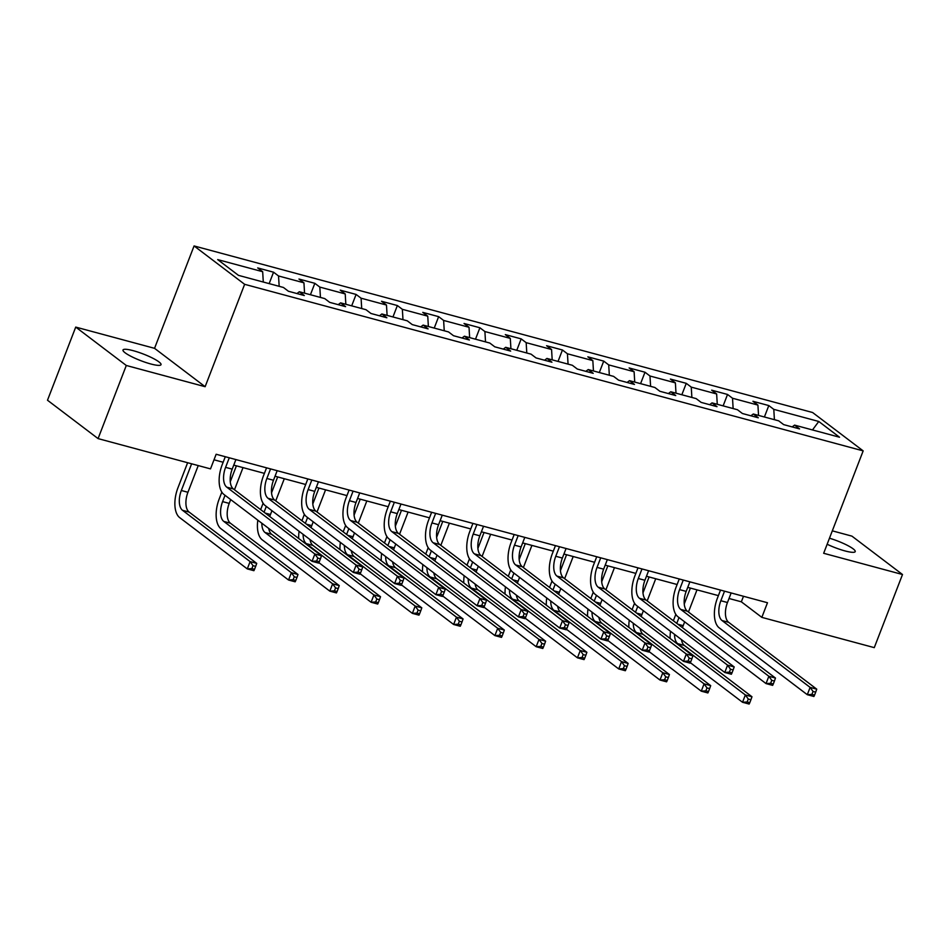 <?xml version="1.0" encoding="UTF-8"?>
<svg xmlns="http://www.w3.org/2000/svg" width="950" height="950" viewBox="0 0 950 950"><rect width="100%" height="100%" fill="white"/><g stroke="black" fill="none" stroke-linecap="round" stroke-linejoin="round"><path stroke-width="1.43" d="M150.765 363.969A20.378 3.562 21.1 0 0 161.025 364.669A20.378 3.562 21.1 0 0 152.463 358.043A20.378 3.562 21.1 0 0 133.261 350.692A20.378 3.562 21.1 0 0 123.001 349.992A20.378 3.562 21.1 0 0 131.563 356.618A20.378 3.562 21.1 0 0 150.765 363.969M827.141 544.243A20.378 3.562 21.1 0 0 844.954 550.917A20.378 3.562 21.1 0 0 855.226 551.617A20.378 3.562 21.1 0 0 829.481 538.211M75.727 327.097L126.291 365.477L205.129 386.697L154.553 348.329L75.727 327.097L47.5 400.235L98.076 438.603L210.508 468.884L216.149 454.254L767.481 602.739L761.841 617.369L874.273 647.639L902.5 574.513L851.924 536.133L832.319 530.848M154.553 348.329L194.073 245.943L812.594 412.514L863.17 450.882L244.637 284.311L194.073 245.943M818.769 421.468L773.787 409.355L768.799 405.567L752.934 401.292L757.922 405.08L732.521 398.24L727.534 394.452L711.657 390.177L716.644 393.965L691.256 387.125L686.268 383.337L670.391 379.062L675.379 382.85L649.978 376.01L644.991 372.222L629.114 367.947L634.113 371.735L608.712 364.895L603.725 361.107L587.848 356.832L592.836 360.62L567.435 353.78L562.447 349.992L546.582 345.717L551.57 349.505L526.169 342.665L521.182 338.877L505.305 334.602L510.293 338.39L484.904 331.55L479.904 327.762L464.039 323.487L469.027 327.275L443.626 320.435L438.639 316.647L422.762 312.384L427.749 316.16L402.361 309.32L397.373 305.544L381.496 301.269L386.484 305.045L361.083 298.205L356.096 294.429L340.219 290.154L345.218 293.93L319.817 287.09L314.83 283.314L298.953 279.039L303.941 282.815L278.54 275.975L273.553 272.199L257.688 267.924L262.675 271.712L217.692 259.599L238.474 275.358L283.444 287.47L288.432 291.258L304.309 295.533L299.321 291.745L324.722 298.585L329.709 302.373L345.586 306.648L340.587 302.86L365.988 309.7L370.975 313.488L386.852 317.763L381.864 313.975L407.265 320.815L412.253 324.603L428.117 328.878L423.13 325.09L448.531 331.93L453.518 335.718L469.395 339.993L464.407 336.205L489.796 343.045L494.784 346.821L510.661 351.096L505.673 347.32L531.074 354.16L536.061 357.936L551.938 362.211L546.939 358.435L572.339 365.275L577.327 369.051L593.204 373.326L588.216 369.55L613.617 376.39L618.604 380.166L634.469 384.441L629.482 380.665L654.883 387.493L659.87 391.281L675.747 395.556L670.759 391.768L696.148 398.608L701.148 402.396L717.012 406.671L712.025 402.883L737.426 409.723L742.413 413.511L758.29 417.786L753.303 413.998L778.691 420.838L783.679 424.626L799.556 428.901L794.568 425.113L839.539 437.226L818.769 421.468L812.488 429.946M296.946 293.55L299.321 291.745M278.54 275.975L279.169 286.318M303.941 282.815L304.558 293.158M338.212 304.665L340.587 302.86M319.817 287.09L320.435 297.433M345.218 293.93L345.836 304.273M379.478 315.78L381.864 313.975M361.083 298.205L361.713 308.548M386.484 305.045L387.101 315.388M420.755 326.883L423.13 325.09M402.361 309.32L402.978 319.663M427.749 316.16L428.379 326.503M462.021 337.998L464.407 336.205M443.626 320.435L444.244 330.778M469.027 327.275L469.644 337.618M503.298 349.113L505.673 347.32M484.904 331.55L485.521 341.893M510.293 338.39L510.922 348.733M544.564 360.228L546.939 358.435M526.169 342.665L526.787 353.008M551.57 349.505L552.188 359.848M585.829 371.343L588.216 369.55M567.435 353.78L568.064 364.123M592.836 360.62L593.453 370.951M627.107 382.458L629.482 380.665M608.712 364.895L609.33 375.226M634.113 371.735L634.731 382.066M668.373 393.573L670.759 391.768M649.978 376.01L650.596 386.341M675.379 382.85L675.996 393.181M709.65 404.688L712.025 402.883M691.256 387.125L691.873 397.456M716.644 393.965L717.274 404.296M750.916 415.803L753.303 413.998M732.521 398.24L733.139 408.571M757.922 405.08L758.539 415.411M792.193 426.918L794.568 425.113M773.787 409.355L774.416 419.686M126.291 365.477L98.076 438.603M205.129 386.697L244.637 284.311M863.17 450.882L823.662 553.28L902.5 574.513M729.006 598.488L741.344 601.813L761.841 617.369M214.011 459.8L223.143 462.258M233.759 465.12L264.421 473.373M275.037 476.223L305.686 484.488M316.303 487.338L346.964 495.603M357.568 498.453L388.229 506.718M398.846 509.568L429.495 517.833M440.111 520.683L470.772 528.936M481.389 531.798L512.038 540.051M522.654 542.913L553.316 551.166M563.932 554.028L594.581 562.281M605.197 565.143L635.847 573.396M646.463 576.258L677.124 584.511M687.741 587.373L718.39 595.626M262.675 271.712L263.293 282.043M743.482 596.268L741.344 601.813M768.799 405.567L764.394 416.991M727.534 394.452L723.128 405.876M686.268 383.337L681.851 394.761M644.991 372.222L640.585 383.646M603.725 361.107L599.308 372.531M562.447 349.992L558.042 361.416M521.182 338.877L516.776 350.301M479.904 327.762L475.499 339.186M438.639 316.647L434.233 328.071M397.373 305.544L392.956 316.968M356.096 294.429L351.69 305.853M314.83 283.314L310.424 294.738M273.553 272.199L269.147 283.623M724.529 591.173L720.848 600.732A15.924 8.111 -74.9 0 0 722.036 620.54L810.124 687.384L816.739 689.166L728.65 622.321L722.036 620.54M731.144 592.954L727.462 602.514A15.924 8.111 -74.9 0 0 728.65 622.321M814.554 695.103L815.682 692.17L813.046 691.457L811.906 694.391L814.554 695.103L813.913 696.481L807.298 694.699L719.209 627.855A23.881 12.172 105.1 0 1 717.428 598.132L720.528 590.092M811.906 694.391L807.298 694.699L810.124 687.384L813.046 691.457M815.682 692.17L816.739 689.166M673.348 620.766L675.818 614.377M696.991 589.867L688.441 612.026M684.653 621.834L683.193 625.646A15.924 8.111 -74.9 0 0 682.48 627.689M690.377 588.086L684.249 603.974M679.012 617.559L676.768 623.366M681.435 639.587A15.924 8.111 -74.9 0 0 684.38 645.466L751.972 696.742L745.358 694.961L748.268 699.046L747.139 701.967L749.788 702.679L750.916 699.758L748.268 699.046M674.547 634.363A15.924 8.111 -74.9 0 0 677.766 643.684L745.358 694.961L742.532 702.276L690.318 662.661M749.788 702.679L749.146 704.057L742.532 702.276L747.139 701.967M670.142 638.531A23.881 12.172 105.1 0 1 670.534 631.322M750.916 699.758L751.972 696.742M683.264 580.058L679.571 589.617A15.924 8.111 -74.9 0 0 680.758 609.425L768.859 676.269L775.473 678.051L687.373 611.206L680.758 609.425M689.878 581.839L686.185 591.399A15.924 8.111 -74.9 0 0 687.373 611.206M773.288 683.988L774.416 681.055L771.768 680.342L770.64 683.276L773.288 683.988L772.647 685.366L766.033 683.584L677.944 616.74A23.881 12.172 105.1 0 1 676.151 587.017L679.262 578.977M770.64 683.276L766.033 683.584L768.859 676.269L771.768 680.342M774.416 681.055L775.473 678.051M641.986 568.943L638.305 578.503A15.924 8.111 -74.9 0 0 639.492 598.31L727.581 665.154L734.196 666.936L646.107 600.091L639.492 598.31M648.601 570.724L644.919 580.284A15.924 8.111 -74.9 0 0 646.107 600.091M732.011 672.873L733.139 669.94L730.502 669.227L729.374 672.161L732.011 672.873L731.381 674.251L724.767 672.469L636.666 605.625A23.881 12.172 105.1 0 1 634.885 575.914L637.984 567.862M729.374 672.161L724.767 672.469L727.581 665.154L730.502 669.227M733.139 669.94L734.196 666.936M632.082 609.651L634.553 603.262M655.726 578.752L647.176 600.911M643.387 610.719L641.915 614.531A15.924 8.111 -74.9 0 0 641.214 616.586M649.111 576.971L642.984 592.859M637.735 606.444L635.502 612.251M640.158 628.472A15.924 8.111 -74.9 0 0 643.102 634.351L710.695 685.639L704.081 683.857L707.002 687.931L705.874 690.852L708.51 691.564L709.638 688.643L707.002 687.931M633.27 623.248A15.924 8.111 -74.9 0 0 636.488 632.569L704.081 683.857L701.266 691.161L649.052 651.557M708.51 691.564L707.881 692.942L701.266 691.161L705.874 690.852M628.876 627.416A23.881 12.172 105.1 0 1 629.256 620.207M709.638 688.643L710.695 685.639M590.817 598.536L593.275 592.147M614.46 567.637L605.91 589.796M602.122 599.604L600.649 603.416A15.924 8.111 -74.9 0 0 599.937 605.471M607.846 565.856L601.706 581.744M596.469 595.329L594.225 601.136M598.892 617.357A15.924 8.111 -74.9 0 0 601.837 623.236L669.429 674.524L662.815 672.742L665.724 676.816L664.596 679.737L667.244 680.449L668.373 677.528L665.724 676.816M592.004 612.133A15.924 8.111 -74.9 0 0 595.222 621.454L662.815 672.742L659.989 680.046L607.786 640.443M667.244 680.449L666.603 681.827L659.989 680.046L664.596 679.737M587.599 616.301A23.881 12.172 105.1 0 1 587.991 609.092M668.373 677.528L669.429 674.524M600.721 557.828L597.028 567.388A15.924 8.111 -74.9 0 0 598.227 587.195L686.316 654.039L692.93 655.821L604.829 588.976L598.227 587.195M607.335 559.609L603.642 569.169A15.924 8.111 -74.9 0 0 604.829 588.976M690.745 661.758L691.873 658.825L689.225 658.113L688.097 661.046L690.745 661.758L690.104 663.136L683.489 661.354L595.401 594.51A23.881 12.172 105.1 0 1 593.619 564.799L596.719 556.747M688.097 661.046L683.489 661.354L686.316 654.039L689.225 658.113M691.873 658.825L692.93 655.821M559.455 546.713L555.762 556.273A15.924 8.111 -74.9 0 0 556.949 576.08L645.038 642.924L651.653 644.706L563.564 577.861L556.949 576.08M566.069 548.494L562.376 558.054A15.924 8.111 -74.9 0 0 563.564 577.861M649.479 650.643L650.607 647.71L647.959 646.998L646.831 649.931L649.479 650.643L648.838 652.021L642.224 650.239L554.123 583.395A23.881 12.172 105.1 0 1 552.342 553.684L555.453 545.633M646.831 649.931L642.224 650.239L645.038 642.924L647.959 646.998M650.607 647.71L651.653 644.706M518.178 535.598L514.484 545.158A15.924 8.111 -74.9 0 0 515.684 564.965L603.773 631.809L610.387 633.591L522.298 566.746L515.684 564.965M524.792 537.379L521.099 546.939A15.924 8.111 -74.9 0 0 522.298 566.746M608.202 639.528L609.33 636.595L606.682 635.883L605.554 638.816L608.202 639.528L607.561 640.906L600.946 639.124L512.857 572.28A23.881 12.172 105.1 0 1 511.076 542.569L514.176 534.518M605.554 638.816L600.946 639.124L603.773 631.809L606.682 635.883M609.33 636.595L610.387 633.591M549.539 587.421L552.009 581.032M573.183 556.522L564.633 578.681M560.844 588.501L559.372 592.313A15.924 8.111 -74.9 0 0 558.671 594.356M566.568 554.741L560.441 570.629M555.204 584.214L552.959 590.021M557.626 606.242A15.924 8.111 -74.9 0 0 560.571 612.121L628.152 663.409L621.538 661.627L624.459 665.701L623.331 668.622L625.979 669.334L627.107 666.413L624.459 665.701M550.727 601.018A15.924 8.111 -74.9 0 0 553.957 610.339L621.538 661.627L618.723 668.943L566.509 629.328M625.979 669.334L625.337 670.724L618.723 668.943L623.331 668.622M546.333 605.186A23.881 12.172 105.1 0 1 546.725 597.977M627.107 666.413L628.152 663.409M508.274 576.306L510.732 569.917M531.917 545.407L523.367 567.566M519.579 577.386L518.106 581.198A15.924 8.111 -74.9 0 0 517.394 583.241M525.303 543.626L519.175 559.514M513.926 573.099L511.682 578.906M516.349 595.139A15.924 8.111 -74.9 0 0 519.294 601.006L586.886 652.294L580.272 650.512L583.181 654.586L582.053 657.507L584.701 658.219L585.829 655.298L583.181 654.586M509.461 589.903A15.924 8.111 -74.9 0 0 512.679 599.224L580.272 650.512L577.446 657.828L525.243 618.212M584.701 658.219L584.06 659.609L577.446 657.828L582.053 657.507M505.067 594.082A23.881 12.172 105.1 0 1 505.447 586.862M585.829 655.298L586.886 652.294M466.996 565.191L469.466 558.802M490.639 534.292L482.089 556.451M478.301 566.271L476.829 570.083A15.924 8.111 -74.9 0 0 476.128 572.126M484.025 532.511L477.897 548.399M472.661 561.984L470.416 567.791M475.083 584.024A15.924 8.111 -74.9 0 0 478.028 589.891L545.609 641.179L539.006 639.398L541.916 643.471L540.788 646.392L543.436 647.104L544.564 644.183L541.916 643.471M468.196 578.788A15.924 8.111 -74.9 0 0 471.414 588.109L539.006 639.398L536.18 646.712L483.966 607.097M543.436 647.104L542.794 648.494L536.18 646.712L540.788 646.392M463.79 582.967A23.881 12.172 105.1 0 1 464.182 575.747M544.564 644.183L545.609 641.179M476.912 524.483L473.219 534.043A15.924 8.111 -74.9 0 0 474.406 553.85L562.507 620.694L569.121 622.476L481.021 555.631L474.406 553.85M483.526 526.264L479.833 535.824A15.924 8.111 -74.9 0 0 481.021 555.631M566.936 628.413L568.064 625.48L565.416 624.768L564.288 627.701L566.936 628.413L566.295 629.791L559.681 628.009L471.592 561.165A23.881 12.172 105.1 0 1 469.799 531.454L472.91 523.403M564.288 627.701L559.681 628.009L562.507 620.694L565.416 624.768M568.064 625.48L569.121 622.476M425.731 554.087L428.189 547.687M449.374 523.177L440.824 545.336M437.036 555.156L435.563 558.968A15.924 8.111 -74.9 0 0 434.863 561.011M442.759 521.396L436.632 537.284M431.383 550.869L429.151 556.676M433.806 572.909A15.924 8.111 -74.9 0 0 436.751 578.776L504.343 630.064L497.729 628.283L500.65 632.356L499.51 635.277L502.158 635.989L503.286 633.068L500.65 632.356M426.918 567.673A15.924 8.111 -74.9 0 0 430.136 576.994L497.729 628.283L494.902 635.597L442.7 595.982M502.158 635.989L501.517 637.379L494.902 635.597L499.51 635.277M422.524 571.852A23.881 12.172 105.1 0 1 422.904 564.633M503.286 633.068L504.343 630.064M435.634 513.368L431.953 522.928A15.924 8.111 -74.9 0 0 433.141 542.747L521.229 609.579L527.844 611.361L439.755 544.528L433.141 542.747M442.249 515.149L438.567 524.709A15.924 8.111 -74.9 0 0 439.755 544.528M525.659 617.298L526.787 614.377L524.151 613.664L523.023 616.586L525.659 617.298L525.018 618.676L518.415 616.894L430.314 550.05A23.881 12.172 105.1 0 1 428.533 520.339L431.633 512.288M523.023 616.586L518.415 616.894L521.229 609.579L524.151 613.664M526.787 614.377L527.844 611.361M384.453 542.972L386.923 536.572M408.096 512.062L399.546 534.221M395.758 544.041L394.298 547.853A15.924 8.111 -74.9 0 0 393.585 549.896M401.482 510.281L395.354 526.169M390.117 539.754L387.873 545.561M392.54 561.794A15.924 8.111 -74.9 0 0 395.485 567.661L463.077 618.949L456.463 617.168L459.372 621.241L458.244 624.174L460.892 624.886L462.021 621.953L459.372 621.241M385.652 556.569A15.924 8.111 -74.9 0 0 388.871 565.879L456.463 617.168L453.637 624.482L401.423 584.867M460.892 624.886L460.251 626.264L453.637 624.482L458.244 624.174M381.247 560.737A23.881 12.172 105.1 0 1 381.639 553.518M462.021 621.953L463.077 618.949M394.369 502.253L390.676 511.812A15.924 8.111 -74.9 0 0 391.863 531.632L479.964 598.464L486.578 600.246L398.478 533.413L391.863 531.632M400.983 504.034L397.29 513.594A15.924 8.111 -74.9 0 0 398.478 533.413M484.393 606.183L485.521 603.262L482.873 602.549L481.745 605.471L484.393 606.183L483.752 607.561L477.137 605.779L389.049 538.935A23.881 12.172 105.1 0 1 387.256 509.224L390.367 501.173M481.745 605.471L477.137 605.779L479.964 598.464L482.873 602.549M485.521 603.262L486.578 600.246M343.188 531.857L345.657 525.469M366.831 500.947L358.281 523.106M354.492 532.926L353.02 536.738A15.924 8.111 -74.9 0 0 352.319 538.781M360.216 499.166L354.089 515.054M348.84 528.639L346.608 534.446M351.262 550.679A15.924 8.111 -74.9 0 0 354.207 556.546L421.8 607.834L415.186 606.053L418.107 610.126L416.979 613.059L419.615 613.771L420.743 610.838L418.107 610.126M344.375 545.454A15.924 8.111 -74.9 0 0 347.593 554.764L415.186 606.053L412.371 613.367L360.157 573.753M419.615 613.771L418.986 615.149L412.371 613.367L416.979 613.059M339.981 549.622A23.881 12.172 105.1 0 1 340.373 542.403M420.743 610.838L421.8 607.834M353.091 491.138L349.41 500.697A15.924 8.111 -74.9 0 0 350.598 520.517L438.686 587.349L445.301 589.131L357.212 522.298L350.598 520.517M359.706 492.919L356.024 502.479A15.924 8.111 -74.9 0 0 357.212 522.298M443.116 595.068L444.256 592.147L441.608 591.434L440.479 594.356L443.116 595.068L442.486 596.446L435.872 594.664L347.771 527.832A23.881 12.172 105.1 0 1 345.99 498.109L349.089 490.058M440.479 594.356L435.872 594.664L438.686 587.349L441.608 591.434M444.256 592.147L445.301 589.131M301.922 520.742L304.38 514.354M325.565 489.832L317.015 511.991M313.227 521.811L311.754 525.623A15.924 8.111 -74.9 0 0 311.042 527.666M318.951 488.051L312.811 503.939M307.574 517.524L305.33 523.331M309.997 539.564A15.924 8.111 -74.9 0 0 312.942 545.431L380.534 596.719L373.92 594.938L376.829 599.011L375.701 601.944L378.349 602.656L379.478 599.723L376.829 599.011M303.109 534.339A15.924 8.111 -74.9 0 0 306.327 543.649L373.92 594.938L371.094 602.253L318.891 562.638M378.349 602.656L377.708 604.034L371.094 602.253L375.701 601.944M298.704 538.508A23.881 12.172 105.1 0 1 299.096 531.288M379.478 599.723L380.534 596.719M311.826 480.023L308.133 489.582A15.924 8.111 -74.9 0 0 309.332 509.402L397.421 576.234L404.035 578.016L315.946 511.183L309.332 509.402M318.44 481.804L314.747 491.364A15.924 8.111 -74.9 0 0 315.946 511.183M401.85 583.953L402.978 581.032L400.33 580.319L399.202 583.241L401.85 583.953L401.209 585.331L394.594 583.549L306.506 516.717A23.881 12.172 105.1 0 1 304.724 486.994L307.824 478.942M399.202 583.241L394.594 583.549L397.421 576.234L400.33 580.319M402.978 581.032L404.035 578.016M260.644 509.628L263.114 503.239M284.288 478.717L275.738 500.876M271.949 510.696L270.477 514.508A15.924 8.111 -74.9 0 0 269.776 516.551M277.673 476.936L271.546 492.824M266.309 506.409L264.064 512.216M268.731 528.449A15.924 8.111 -74.9 0 0 271.676 534.316L339.257 585.604L332.642 583.822L335.564 587.896L334.436 590.829L337.084 591.541L338.212 588.608L335.564 587.896M261.832 523.224A15.924 8.111 -74.9 0 0 265.062 532.534L332.642 583.822L329.828 591.138L262.236 539.849A23.881 12.172 105.1 0 1 257.83 520.173M337.084 591.541L336.442 592.919L329.828 591.138L334.436 590.829M338.212 588.608L339.257 585.604M270.56 468.908L266.867 478.468A15.924 8.111 -74.9 0 0 268.054 498.287L356.143 565.119L362.758 566.901L274.669 500.068L268.054 498.287M277.174 470.689L273.481 480.249A15.924 8.111 -74.9 0 0 274.669 500.068M360.584 572.838L361.713 569.917L359.064 569.204L357.936 572.126L360.584 572.838L359.943 574.216L353.329 572.434L265.228 505.602A23.881 12.172 105.1 0 1 263.447 475.879L266.558 467.827M357.936 572.126L353.329 572.434L356.143 565.119L359.064 569.204M361.713 569.917L362.758 566.901M295.806 580.426L296.934 577.493L294.286 576.781L293.158 579.714L295.806 580.426L295.165 581.804L288.551 580.023L220.97 528.734A23.881 12.172 105.1 0 1 219.177 499.023L221.837 492.124M243.022 467.602L234.472 489.761M230.684 499.581L229.211 503.393A15.924 8.111 -74.9 0 0 230.399 523.201L297.991 574.489L291.377 572.707L294.286 576.781M236.408 465.821L230.28 481.709M225.031 495.294L222.597 501.612A15.924 8.111 -74.9 0 0 223.784 521.419L291.377 572.707L288.551 580.023L293.158 579.714M296.934 577.493L297.991 574.489M229.283 457.793L225.589 467.353A15.924 8.111 -74.9 0 0 226.789 487.172L314.878 554.016L321.492 555.786L233.403 488.953L226.789 487.172M235.897 459.574L232.204 469.134A15.924 8.111 -74.9 0 0 233.403 488.953M319.307 561.723L320.435 558.802L317.787 558.089L316.659 561.011L319.307 561.723L318.666 563.101L312.051 561.319L223.963 494.487A23.881 12.172 105.1 0 1 222.181 464.764L225.281 456.724M316.659 561.011L312.051 561.319L314.878 554.016L317.787 558.089M320.435 558.802L321.492 555.786M254.541 569.311L255.669 566.378L253.021 565.666L251.893 568.599L254.541 569.311L253.899 570.689L247.285 568.908L179.692 517.619A23.881 12.172 105.1 0 1 177.911 487.908L187.625 462.721M198.241 465.583L187.934 492.278A15.924 8.111 -74.9 0 0 189.133 512.086L256.726 563.374L250.111 561.592L253.021 565.666M191.627 463.802L181.331 490.497A15.924 8.111 -74.9 0 0 182.519 510.304L250.111 561.592L247.285 568.908L251.893 568.599M255.669 566.378L256.726 563.374M727.462 602.514L720.848 600.732M683.193 625.646L677.92 624.233M684.38 645.466L677.766 643.684M686.185 591.399L679.571 589.617M644.919 580.284L638.305 578.503M641.915 614.531L636.643 613.118M643.102 634.351L636.488 632.569M600.649 603.416L595.377 602.003M601.837 623.236L595.222 621.454M603.642 569.169L597.028 567.388M562.376 558.054L555.762 556.273M521.099 546.939L514.484 545.158M559.372 592.313L554.099 590.888M560.571 612.121L553.957 610.339M518.106 581.198L512.834 579.773M519.294 601.006L512.679 599.224M476.829 570.083L471.568 568.658M478.028 589.891L471.414 588.109M479.833 535.824L473.219 534.043M435.563 558.968L430.291 557.543M436.751 578.776L430.136 576.994M438.567 524.709L431.953 522.928M394.298 547.853L389.025 546.428M395.485 567.661L388.871 565.879M397.29 513.594L390.676 511.812M353.02 536.738L347.747 535.313M354.207 556.546L347.593 554.764M356.024 502.479L349.41 500.697M311.754 525.623L306.482 524.198M312.942 545.431L306.327 543.649M314.747 491.364L308.133 489.582M270.477 514.508L265.204 513.083M271.676 534.316L265.062 532.534M273.481 480.249L266.867 478.468M229.211 503.393L222.597 501.612M230.399 523.201L223.784 521.419M232.204 469.134L225.589 467.353M187.934 492.278L181.331 490.497M189.133 512.086L182.519 510.304"/></g></svg>
